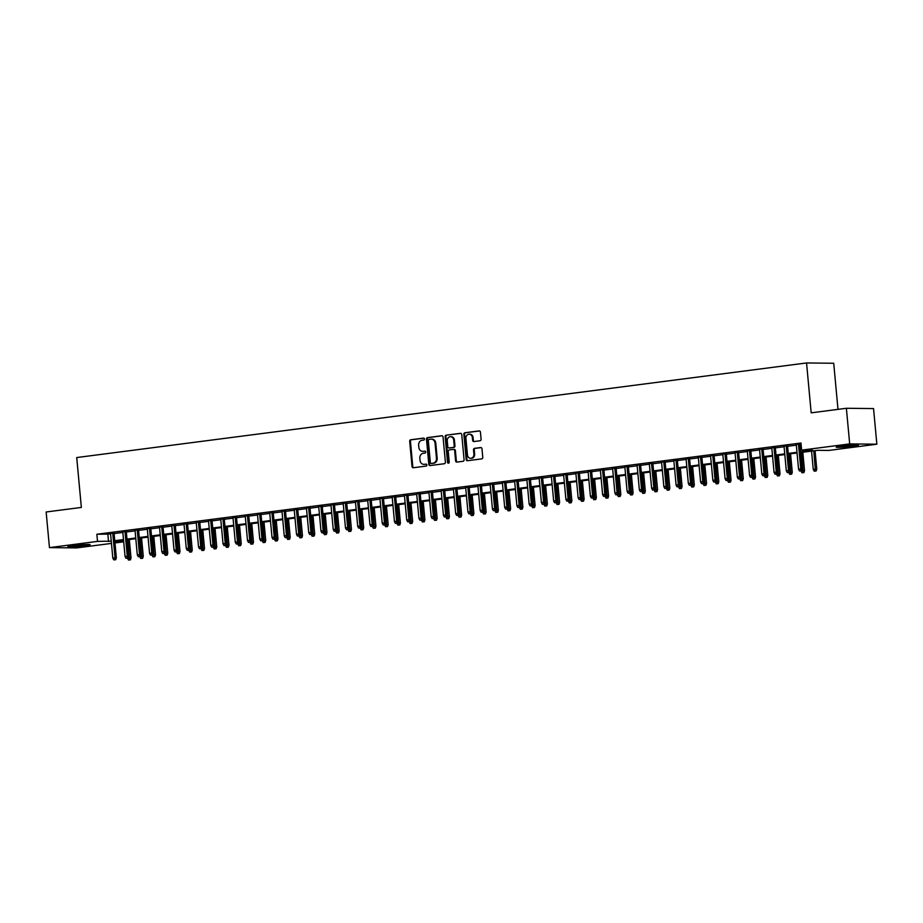 <?xml version="1.0" encoding="UTF-8"?>
<svg xmlns="http://www.w3.org/2000/svg" width="923" height="923" viewBox="0 0 923 923"><rect width="100%" height="100%" fill="white"/><g stroke="black" fill="none" stroke-linecap="round" stroke-linejoin="round"><path stroke-width="1.38" d="M424.476 438.979A0.981 0.842 -89.4 0 0 423.542 438.113L410.77 439.763A1.408 1.211 -89.4 0 0 409.697 441.321L412.039 466.496A1.408 1.211 -89.4 0 0 413.366 467.742L426.138 466.08A0.981 0.842 -89.4 0 0 425.953 464.119L424.303 464.338A4.5 3.865 -89.4 0 1 423.842 464.361A4.5 3.865 -89.4 0 1 420.046 460.358L419.85 458.258A4.5 3.865 -89.4 0 1 423.276 453.285L424.926 453.078A0.981 0.842 -89.4 0 0 424.753 451.116L423.103 451.335A4.5 3.865 -89.4 0 1 422.63 451.359A4.5 3.865 -89.4 0 1 418.834 447.355L418.638 445.255A4.5 3.865 -89.4 0 1 422.076 440.283L423.726 440.063A0.981 0.842 -89.4 0 0 424.476 438.979M853.071 446.178A11.18 0.692 -5.3 0 1 841.891 447.217A11.18 0.692 -5.3 0 1 836.215 447.147A11.18 0.692 -5.3 0 1 841.626 446.051A11.18 0.692 -5.3 0 1 852.806 445.013A11.18 0.692 -5.3 0 1 858.482 445.082A11.18 0.692 -5.3 0 1 853.071 446.178M84.685 545.77A11.18 0.692 -5.3 0 1 73.494 546.808A11.18 0.692 -5.3 0 1 67.817 546.739A11.18 0.692 -5.3 0 1 73.229 545.643A11.18 0.692 -5.3 0 1 84.42 544.605A11.18 0.692 -5.3 0 1 90.096 544.674A11.18 0.692 -5.3 0 1 84.685 545.77M480.018 440.767A1.408 1.211 -89.4 0 0 481.091 439.21L480.433 432.149A1.408 1.211 -89.4 0 0 479.106 430.903L464.927 432.749A1.408 1.211 -89.4 0 0 463.854 434.295L466.184 459.481A1.408 1.211 -89.4 0 0 467.511 460.715L481.702 458.881A1.408 1.211 -89.4 0 0 482.775 457.323L481.979 448.797A1.408 1.211 -89.4 0 0 480.652 447.551L474.584 448.336A1.408 1.211 -89.4 0 0 473.511 449.893L473.903 454.128A3.761 3.231 -89.4 0 1 467.465 454.958L465.93 438.379A3.761 3.231 -89.4 0 1 472.357 437.548L472.622 440.317A1.408 1.211 -89.4 0 0 473.949 441.552L480.018 440.767M111.452 543.405L76.621 547.916L49.45 547.616L46.15 511.988L81.351 507.431L76.724 457.554L806.552 362.958L811.179 412.835L846.379 408.278L849.691 443.905L876.85 444.205L828.785 450.436L817.778 450.309L800.564 452.535M49.45 547.616L97.515 541.386L111.245 541.155M800.495 451.832L812.632 450.251L801.625 450.136L800.968 443.005L96.857 534.267L97.515 541.386M801.625 450.136L849.691 443.905M443.052 436.994A1.408 1.211 -89.4 0 0 441.725 435.748L427.545 437.594A1.408 1.211 -89.4 0 0 426.472 439.14L428.803 464.327A1.408 1.211 -89.4 0 0 430.13 465.561L444.321 463.727A1.408 1.211 -89.4 0 0 445.394 462.169L443.052 436.994M446.236 435.171L460.415 433.325A1.408 1.211 -89.4 0 1 461.742 434.571L464.084 459.746A1.408 1.211 -89.4 0 1 463.011 461.304L456.943 462.088A1.408 1.211 -89.4 0 1 455.604 460.842L454.658 450.632A1.408 1.211 -89.4 0 0 453.331 449.397L449.305 449.916A1.408 1.211 -89.4 0 0 448.232 451.474L449.213 462.1A0.981 0.842 -89.4 0 1 447.528 462.319L445.163 436.717A1.408 1.211 -89.4 0 1 446.236 435.171L460.877 433.372M114.048 533.044L110.541 533.494M126.289 531.452L122.782 531.913M138.542 529.871L135.035 530.321M150.784 528.279L147.276 528.741M163.025 526.698L159.517 527.148M175.278 525.106L171.77 525.568M187.519 523.526L184.012 523.976M199.76 521.933L196.253 522.383M212.013 520.341L208.506 520.803M224.254 518.761L220.747 519.211M236.496 517.168L232.988 517.63M248.749 515.588L245.241 516.038M260.99 513.996L257.482 514.457M273.231 512.415L269.724 512.865M285.484 510.823L281.977 511.273M297.725 509.242L294.218 509.692M309.978 507.65L306.459 508.1M322.219 506.058L318.712 506.519M334.461 504.477L330.953 504.927M346.713 502.885L343.194 503.347M358.955 501.304L355.447 501.754M371.196 499.712L367.689 500.174M383.449 498.132L379.93 498.582M395.69 496.539L392.183 496.989M407.931 494.947L404.424 495.409M420.184 493.367L416.677 493.817M432.426 491.774L428.918 492.236M444.667 490.194L441.159 490.644M456.92 488.602L453.412 489.063M469.161 487.021L465.654 487.471M481.402 485.429L477.895 485.89M493.655 483.848L490.148 484.298M505.896 482.256L502.389 482.706M518.138 480.664L514.63 481.125M530.39 479.083L526.883 479.533M542.632 477.491L539.124 477.952M554.873 475.91L551.366 476.36M567.126 474.318L563.618 474.78M579.367 472.738L575.86 473.187M591.62 471.145L588.101 471.595M603.861 469.553L600.354 470.015M616.103 467.973L612.595 468.423M628.355 466.38L624.836 466.842M640.597 464.8L637.089 465.25M652.838 463.208L649.331 463.669M665.091 461.627L661.583 462.077M677.332 460.035L673.825 460.496M689.573 458.454L686.066 458.904M701.826 456.862L698.319 457.312M714.067 455.27L710.56 455.731M726.309 453.689L722.801 454.139M738.562 452.097L735.054 452.558M750.803 450.516L747.295 450.966M763.044 448.924L759.537 449.386M775.297 447.343L771.79 447.793M787.538 445.751L784.031 446.201M96.857 534.267L110.587 534.036M114.094 533.575L122.828 532.444M126.347 531.994L135.081 530.863M138.588 530.402L147.322 529.271M150.83 528.821L159.575 527.691M163.083 527.229L171.816 526.098M175.324 525.649L184.058 524.506M187.565 524.056L196.311 522.926M199.818 522.464L208.552 521.333M212.059 520.884L220.793 519.753M224.301 519.291L233.046 518.161M236.553 517.711L245.287 516.58M248.795 516.119L257.529 514.988M261.036 514.538L269.781 513.396M273.289 512.946L282.023 511.815M285.53 511.365L294.264 510.223M297.771 509.773L306.517 508.642M310.024 508.181L318.758 507.05M322.265 506.6L330.999 505.469M334.518 505.008L343.252 503.877M346.76 503.427L355.493 502.297M359.001 501.835L367.735 500.704M371.254 500.254L379.988 499.112M383.495 498.662L392.229 497.532M395.736 497.07L404.482 495.939M407.989 495.489L416.723 494.359M420.23 493.897L428.964 492.767M432.472 492.317L441.217 491.186M444.724 490.724L453.458 489.594M456.966 489.144L465.7 488.013M469.207 487.552L477.952 486.421M481.46 485.971L490.194 484.829M493.701 484.379L502.435 483.248M505.942 482.787L514.688 481.656M518.195 481.206L526.929 480.075M530.437 479.614L539.17 478.483M542.678 478.033L551.423 476.903M554.931 476.441L563.665 475.31M567.172 474.86L575.906 473.718M579.413 473.268L588.159 472.138M591.666 471.676L600.4 470.545M603.907 470.095L612.641 468.965M616.16 468.503L624.894 467.373M628.401 466.923L637.135 465.792M640.643 465.33L649.377 464.2M652.896 463.75L661.629 462.619M665.137 462.158L673.871 461.027M677.378 460.577L686.124 459.435M689.631 458.985L698.365 457.854M701.872 457.393L710.606 456.262M714.114 455.812L722.859 454.681M726.366 454.22L735.1 453.089M738.608 452.639L747.342 451.509M750.849 451.047L759.594 449.916M763.102 449.466L771.836 448.324M775.343 447.874L784.077 446.744M787.584 446.294L796.33 445.151M799.837 444.701L801.106 444.54M801.037 443.778L796.272 444.621M799.78 444.171L801.06 443.998M837.992 409.362L833.711 363.258L806.552 362.958M846.379 408.278L873.55 408.577L876.85 444.205M123.705 541.813L114.971 542.955M114.844 541.582L123.694 541.674M797.057 452.997L788.311 454.128M784.804 454.578L776.07 455.72M772.563 456.17L763.829 457.3M760.321 457.762L751.576 458.893M748.068 459.342L739.335 460.473M735.827 460.935L727.093 462.065M723.586 462.515L714.84 463.646M711.333 464.107L702.599 465.238M699.092 465.688L690.358 466.819M686.85 467.28L678.105 468.411M674.598 468.861L665.864 470.003M662.356 470.453L653.622 471.584M650.115 472.045L641.37 473.176M637.862 473.626L629.128 474.757M625.621 475.218L616.887 476.349M613.368 476.799L604.634 477.929M601.127 478.391L592.393 479.522M588.886 479.972L580.152 481.114M576.633 481.564L567.899 482.694M564.391 483.156L555.658 484.287M552.15 484.737L543.405 485.867M539.897 486.329L531.163 487.459M527.656 487.909L518.922 489.04M515.415 489.502L506.669 490.632M503.162 491.082L494.428 492.213M490.921 492.674L482.187 493.805M478.679 494.255L469.934 495.397M466.427 495.847L457.693 496.978M454.185 497.439L445.451 498.57M441.944 499.02L433.199 500.151M429.691 500.612L420.957 501.743M417.45 502.193L408.716 503.323M405.209 503.785L396.463 504.916M392.956 505.366L384.222 506.508M380.714 506.958L371.981 508.088M368.462 508.538L359.728 509.681M356.22 510.131L347.486 511.261M343.979 511.723L335.245 512.853M331.726 513.303L322.992 514.434M319.485 514.896L310.751 516.026M307.244 516.476L298.498 517.607M294.991 518.068L286.257 519.199M282.75 519.649L274.016 520.791M270.508 521.241L261.763 522.372M258.255 522.833L249.522 523.964M246.014 524.414L237.28 525.545M233.773 526.006L225.027 527.137M221.52 527.587L212.786 528.717M209.279 529.179L200.545 530.31M197.037 530.76L188.292 531.89M184.785 532.352L176.051 533.482M172.543 533.932L163.809 535.075M160.302 535.525L151.557 536.655M148.049 537.117L139.315 538.247M135.808 538.697L127.074 539.828M123.555 540.29L114.821 541.42M114.764 540.705L123.497 539.574M127.005 539.113L135.739 537.982M139.246 537.532L147.98 536.401M151.499 535.94L160.233 534.809M163.74 534.359L172.474 533.229M175.981 532.767L184.727 531.636M188.234 531.187L196.968 530.044M200.476 529.594L209.209 528.464M212.717 528.002L221.462 526.871M224.97 526.422L233.704 525.291M237.211 524.829L245.945 523.699M249.452 523.249L258.198 522.118M261.705 521.657L270.439 520.526M273.946 520.076L282.68 518.934M286.188 518.484L294.933 517.353M298.441 516.903L307.174 515.761M310.682 515.311L319.416 514.18M322.923 513.719L331.669 512.588M335.176 512.138L343.91 511.007M347.417 510.546L356.151 509.415M359.658 508.965L368.404 507.835M371.911 507.373L380.645 506.242M384.153 505.792L392.886 504.65M396.405 504.2L405.139 503.07M408.647 502.608L417.381 501.477M420.888 501.027L429.622 499.897M433.141 499.435L441.875 498.305M445.382 497.855L454.116 496.724M457.623 496.262L466.369 495.132M469.876 494.682L478.61 493.551M482.118 493.09L490.851 491.959M494.359 491.509L503.104 490.367M506.612 489.917L515.346 488.786M518.853 488.325L527.587 487.194M531.094 486.744L539.84 485.613M543.347 485.152L552.081 484.021M555.588 483.571L564.322 482.441M567.83 481.979L576.575 480.848M580.082 480.398L588.816 479.256M592.324 478.806L601.058 477.676M604.565 477.214L613.31 476.083M616.818 475.633L625.552 474.503M629.059 474.041L637.793 472.911M641.312 472.461L650.046 471.33M653.553 470.868L662.287 469.738M665.795 469.288L674.528 468.157M678.047 467.696L686.781 466.565M690.289 466.115L699.023 464.973M702.53 464.523L711.275 463.392M714.783 462.931L723.517 461.8M727.024 461.35L735.758 460.219M739.265 459.758L748.011 458.627M751.518 458.177L760.252 457.047M763.759 456.585L772.493 455.454M776.001 455.004L784.746 453.862M788.254 453.412L796.987 452.282M107.864 534.382L108.533 541.513M422.63 451.359L423.369 451.37A4.5 3.865 -89.4 0 0 423.83 451.335L423.103 451.335M425.134 451.174L423.83 451.335M423.842 464.361L424.568 464.373A4.5 3.865 -89.4 0 0 425.041 464.35L424.303 464.338M426.345 464.177L425.041 464.35M423.922 438.16L411.508 439.775A1.408 1.211 -89.4 0 0 410.435 441.321L412.766 466.507A1.408 1.211 -89.4 0 0 413.642 467.707M442.186 435.794L428.272 437.594A1.408 1.211 -89.4 0 0 427.199 439.152L429.541 464.327A1.408 1.211 -89.4 0 0 430.406 465.527M429.045 439.371A0.981 0.842 -89.4 0 0 428.295 440.467L430.349 462.561A0.981 0.842 -89.4 0 0 431.272 463.438L433.014 463.208A4.5 3.865 -89.4 0 0 436.452 458.235L435.045 443.132A4.5 3.865 -89.4 0 0 431.249 439.129A4.5 3.865 -89.4 0 0 430.787 439.152L429.045 439.371M431.802 463.438A0.981 0.842 -89.4 0 0 432.01 463.438L431.272 463.438M431.249 439.129L431.987 439.129A4.5 3.865 -89.4 0 1 435.783 443.132L437.179 458.246A4.5 3.865 -89.4 0 1 433.752 463.219L432.01 463.438M453.62 449.397L454.058 449.397A1.408 1.211 -89.4 0 1 455.397 450.643L456.343 460.854A1.408 1.211 -89.4 0 0 457.208 462.054M446.963 435.171A1.408 1.211 -89.4 0 0 445.89 436.729L448.266 462.331A0.981 0.842 -89.4 0 0 448.728 463.104M453.678 440.04A3.761 3.231 -89.4 0 0 447.251 440.871L447.793 446.709A1.408 1.211 -89.4 0 0 449.12 447.955L453.147 447.436A1.408 1.211 -89.4 0 0 454.22 445.878L453.678 440.04L454.416 440.052A3.761 3.231 -89.4 0 0 451.243 436.706L450.505 436.694M449.559 447.967A1.408 1.211 -89.4 0 0 449.859 447.967L449.12 447.955M454.416 440.052L454.958 445.89A1.408 1.211 -89.4 0 1 453.885 447.447L449.859 447.967M469.184 434.202L469.922 434.214A3.761 3.231 -89.4 0 1 473.095 437.56L473.349 440.317A1.408 1.211 -89.4 0 0 474.226 441.517M470.638 458.304L471.376 458.316A3.761 3.231 -89.4 0 0 474.63 454.128L473.903 454.128M481.114 447.597L475.31 448.347A1.408 1.211 -89.4 0 0 474.237 449.905L474.63 454.128M479.568 430.949L465.654 432.749A1.408 1.211 -89.4 0 0 464.581 434.306L466.923 459.481A1.408 1.211 -89.4 0 0 467.788 460.681M128.459 560.03L130.42 559.88L128.459 560.03L127.501 558.242L131.031 557.965L129.312 539.54M129.681 559.869L128.009 539.713M131.031 557.965L130.42 559.88M114.994 559.707L113.771 559.869L115.733 559.719L114.994 559.707L115.017 557.792L112.814 558.069L110.518 533.24M112.721 532.952L115.017 557.792L116.344 557.804L114.025 532.79M115.733 559.719L116.344 557.804M112.814 558.069L113.771 559.869M140.7 558.438L142.661 558.288L140.7 558.438L139.742 556.604L143.273 556.373L141.565 537.947M141.923 558.288L140.261 538.121M143.273 556.373L142.661 558.288M152.953 556.857L154.902 556.707L152.953 556.857L151.995 555.058L155.514 554.792L153.806 536.367M154.176 556.696L152.503 536.54M155.514 554.792L154.902 556.707M165.194 555.265L167.155 555.115L165.194 555.265L164.236 553.431L167.767 553.2L166.059 534.775M166.417 555.104L164.744 534.948M167.767 553.2L167.155 555.115M177.435 553.685L179.397 553.535L177.435 553.685L176.478 551.885L180.008 551.619L178.301 533.194M178.658 553.523L176.997 533.356M180.008 551.619L179.397 553.535M127.247 558.115L126.024 558.277L127.974 558.127L127.247 558.115L127.27 556.2L125.067 556.488L122.759 531.66M124.963 531.371L127.27 556.2L128.585 556.211L126.266 531.198M127.974 558.127L128.585 556.211M125.067 556.488L126.024 558.277M139.488 556.534L138.265 556.696L140.227 556.546L139.488 556.534L139.511 554.619L137.308 554.896L135 530.067M137.204 529.779L139.511 554.619L140.838 554.631L138.519 529.617M140.227 556.546L140.838 554.631M137.308 554.896L138.265 556.696M151.73 554.942L150.507 555.104L152.468 554.954L151.73 554.942L151.764 553.027L149.549 553.315L147.253 528.487M149.457 528.198L151.764 553.027L153.08 553.039L150.761 528.025M152.468 554.954L153.08 553.039M149.549 553.315L150.507 555.104M163.982 553.362L162.76 553.523L164.709 553.362L163.982 553.362L164.006 551.435L161.802 551.723L159.494 526.895M161.698 526.606L164.006 551.435L165.321 551.458L163.002 526.445M164.709 553.362L165.321 551.458M161.802 551.723L162.76 553.523M189.688 552.092L191.638 551.942L189.688 552.092L188.73 550.304L192.249 550.027L190.542 531.602M190.911 551.931L189.238 531.775M192.249 550.027L191.638 551.942M176.224 551.769L175.001 551.931L176.962 551.781L176.224 551.769L176.247 549.854L174.043 550.143L171.747 525.302M173.951 525.025L176.247 549.854L177.574 549.866L175.255 524.852M176.962 551.781L177.574 549.866M174.043 550.143L175.001 551.931M201.929 550.512L203.891 550.35L201.929 550.512L200.972 548.712L204.502 548.447L202.795 530.021M203.152 550.35L201.491 530.183M204.502 548.447L203.891 550.35M214.171 548.92L216.132 548.77L214.171 548.92L213.213 547.085L216.743 546.854L215.036 528.429M215.394 548.758L213.732 528.602M216.743 546.854L216.132 548.77M226.423 547.327L228.373 547.177L226.423 547.327L225.466 545.539L228.985 545.274L227.277 526.848M227.646 547.177L225.973 527.01M228.985 545.274L228.373 547.177M238.665 545.747L240.626 545.597L238.665 545.747L237.707 543.912L241.238 543.682L239.53 525.256M239.888 545.585L238.226 525.429M241.238 543.682L240.626 545.597M250.906 544.155L252.867 544.005L250.906 544.155L249.96 542.366L253.479 542.089L251.771 523.664M252.129 544.005L250.468 523.837M253.479 542.089L252.867 544.005M188.465 550.189L187.242 550.339L189.203 550.189L188.465 550.189L188.5 548.262L186.296 548.55L183.989 523.722M186.192 523.433L188.5 548.262L189.815 548.285L187.496 523.26M189.203 550.189L189.815 548.285M186.296 548.55L187.242 550.339M200.718 548.597L199.495 548.758L201.445 548.608L200.718 548.597L200.741 546.681L198.537 546.97L196.23 522.13M198.433 521.853L200.741 546.681L202.056 546.693L199.737 521.68M201.445 548.608L202.056 546.693M198.537 546.97L199.495 548.758M212.959 547.016L211.736 547.166L213.698 547.016L212.959 547.016L212.982 545.089L210.779 545.378L208.483 520.549M210.686 520.26L212.982 545.089L214.309 545.101L211.99 520.087M213.698 547.016L214.309 545.101M210.779 545.378L211.736 547.166M225.2 545.424L223.977 545.585L225.939 545.435L225.2 545.424L225.235 543.509L223.031 543.785L220.724 518.957M222.928 518.668L225.235 543.509L226.55 543.52L224.231 518.507M225.939 545.435L226.55 543.52M223.031 543.785L223.977 545.585M237.453 543.832L236.23 543.993L238.18 543.843L237.453 543.832L237.476 541.916L235.273 542.205L232.965 517.376M235.169 517.088L237.476 541.916L238.792 541.928L236.473 516.915M238.18 543.843L238.792 541.928M235.273 542.205L236.23 543.993M263.159 542.574L265.109 542.424L263.159 542.574L262.201 540.774L265.72 540.509L264.013 522.083M264.382 542.412L262.709 522.256M265.72 540.509L265.109 542.424M249.695 542.251L248.472 542.412L250.433 542.263L249.695 542.251L249.718 540.336L247.514 540.613L245.218 515.784M247.422 515.495L249.718 540.336L251.044 540.347L248.725 515.334M250.433 542.263L251.044 540.347M247.514 540.613L248.472 542.412M275.4 540.982L277.362 540.832L275.4 540.982L274.443 539.194L277.973 538.917L276.265 520.491M276.623 540.82L274.962 520.664M277.973 538.917L277.362 540.832M261.947 540.659L260.713 540.82L262.674 540.67L261.947 540.659L261.97 538.744L259.767 539.032L257.459 514.203M259.663 513.915L261.97 538.744L263.286 538.755L260.967 513.742M262.674 540.67L263.286 538.755M259.767 539.032L260.713 540.82M287.641 539.401L289.603 539.251L287.641 539.401L286.695 537.601L290.214 537.336L288.507 518.911M288.876 539.24L287.203 519.072M290.214 537.336L289.603 539.251M274.189 539.078L272.966 539.228L274.927 539.078L274.189 539.078L274.212 537.151L272.008 537.44L269.701 512.611M271.904 512.323L274.212 537.151L275.539 537.174L273.208 512.161M274.927 539.078L275.539 537.174M272.008 537.44L272.966 539.228M299.894 537.809L301.844 537.659L299.894 537.809L298.937 536.021L302.467 535.744L300.748 517.318M301.117 537.648L299.444 517.491M302.467 535.744L301.844 537.659M286.43 537.486L285.207 537.648L287.168 537.498L286.43 537.486L286.453 535.571L284.249 535.859L281.953 511.019M284.157 510.742L286.453 535.571L287.78 535.582L285.461 510.569M287.168 537.498L287.78 535.582M284.249 535.859L285.207 537.648M312.136 536.217L314.097 536.067L312.136 536.217L311.178 534.429L314.708 534.163L313.001 515.738M313.359 536.067L311.697 515.899M314.708 534.163L314.097 536.067M298.683 535.905L297.448 536.055L299.41 535.905L298.683 535.905L298.706 533.979L296.502 534.267L294.195 509.438M296.398 509.15L298.706 533.979L300.021 534.002L297.702 508.977M299.41 535.905L300.021 534.002M296.502 534.267L297.448 536.055M324.377 534.636L326.338 534.486L324.377 534.636L323.431 532.848L326.95 532.571L325.242 514.146M325.611 534.475L323.938 514.319M326.95 532.571L326.338 534.486M310.924 534.313L309.701 534.475L311.662 534.325L310.924 534.313L310.947 532.398L308.744 532.675L306.436 507.846M308.64 507.569L310.947 532.398L312.274 532.409L309.943 507.396M311.662 534.325L312.274 532.409M308.744 532.675L309.701 534.475M336.63 533.044L338.591 532.894L336.63 533.044L335.672 531.256L339.203 530.979L337.483 512.553M337.853 532.894L336.18 512.726M339.203 530.979L338.591 532.894M348.871 531.463L350.832 531.313L348.871 531.463L347.913 529.664L351.444 529.398L349.736 510.973M350.094 531.302L348.433 511.146M351.444 529.398L350.832 531.313M361.112 529.871L363.074 529.721L361.112 529.871L360.166 528.083L363.685 527.806L361.978 509.381M362.347 529.71L360.674 509.554M363.685 527.806L363.074 529.721M373.365 528.291L375.326 528.141L373.365 528.291L372.407 526.491L375.938 526.225L374.219 507.8M374.588 528.129L372.915 507.962M375.938 526.225L375.326 528.141M385.606 526.698L387.568 526.548L385.606 526.698L384.649 524.91L388.179 524.633L386.472 506.208M386.829 526.537L385.168 506.381M388.179 524.633L387.568 526.548M397.859 525.118L399.809 524.956L397.859 525.118L396.902 523.318L400.42 523.053L398.713 504.627M399.082 524.956L397.409 504.789M400.42 523.053L399.809 524.956M410.1 523.526L412.062 523.376L410.1 523.526L409.143 521.737L412.673 521.46L410.966 503.035M411.323 523.364L409.65 503.208M412.673 521.46L412.062 523.376M422.342 521.933L424.303 521.783L422.342 521.933L421.384 520.145L424.915 519.88L423.207 501.454M423.565 521.783L421.903 501.616M424.915 519.88L424.303 521.783M434.595 520.353L436.544 520.203L434.595 520.353L433.637 518.564L437.156 518.288L435.448 499.862M435.818 520.191L434.145 500.035M437.156 518.288L436.544 520.203M446.836 518.761L448.797 518.611L446.836 518.761L445.878 516.972L449.409 516.695L447.701 498.27M448.059 518.611L446.386 498.443M449.409 516.695L448.797 518.611M459.077 517.18L461.039 517.03L459.077 517.18L458.12 515.38L461.65 515.115L459.942 496.689M460.3 517.018L458.639 496.862M461.65 515.115L461.039 517.03M471.33 515.588L473.28 515.438L471.33 515.588L470.372 513.799L473.891 513.523L472.184 495.097M472.553 515.426L470.88 495.27M473.891 513.523L473.28 515.438M483.571 514.007L485.533 513.857L483.571 514.007L482.614 512.207L486.144 511.942L484.437 493.517M484.794 513.846L483.133 493.678M486.144 511.942L485.533 513.857M495.813 512.415L497.774 512.265L495.813 512.415L494.866 510.627L498.385 510.35L496.678 491.924M497.036 512.253L495.374 492.097M498.385 510.35L497.774 512.265M508.065 510.823L510.015 510.673L508.065 510.823L507.108 509.035L510.627 508.769L508.919 490.344M509.288 510.673L507.615 490.505M510.627 508.769L510.015 510.673M520.307 509.242L522.268 509.092L520.307 509.242L519.349 507.454L522.88 507.177L521.172 488.752M521.53 509.081L519.868 488.925M522.88 507.177L522.268 509.092M532.548 507.65L534.509 507.5L532.548 507.65L531.602 505.862L535.121 505.596L533.413 487.171M533.782 507.5L532.11 487.332M535.121 505.596L534.509 507.5M544.801 506.069L546.751 505.919L544.801 506.069L543.843 504.223L547.374 504.004L545.655 485.579M546.024 505.908L544.351 485.752M547.374 504.004L546.751 505.919M323.165 532.721L321.942 532.883L323.904 532.733L323.165 532.721L323.188 530.806L320.985 531.094L318.689 506.266M320.892 505.977L323.188 530.806L324.515 530.817L322.196 505.804M323.904 532.733L324.515 530.817M320.985 531.094L321.942 532.883M335.418 531.14L334.195 531.302L336.145 531.152L335.418 531.14L335.441 529.225L333.238 529.502L330.93 504.673M333.134 504.385L335.441 529.225L336.757 529.237L334.438 504.223M336.145 531.152L336.757 529.237M333.238 529.502L334.195 531.302M347.659 529.548L346.437 529.71L348.398 529.56L347.659 529.548L347.683 527.633L345.479 527.921L343.171 503.093M345.375 502.804L347.683 527.633L349.009 527.644L346.679 502.631M348.398 529.56L349.009 527.644M345.479 527.921L346.437 529.71M359.901 527.968L358.678 528.129L360.639 527.979L359.901 527.968L359.924 526.041L357.72 526.329L355.424 501.501M357.628 501.212L359.924 526.041L361.251 526.064L358.932 501.051M360.639 527.979L361.251 526.064M357.72 526.329L358.678 528.129M372.154 526.375L370.931 526.537L372.88 526.387L372.154 526.375L372.177 524.46L369.973 524.749L367.666 499.908M369.869 499.631L372.177 524.46L373.492 524.472L371.173 499.458M372.88 526.387L373.492 524.472M369.973 524.749L370.931 526.537M384.395 524.795L383.172 524.945L385.133 524.795L384.395 524.795L384.418 522.868L382.214 523.156L379.907 498.328M382.11 498.039L384.418 522.868L385.745 522.891L383.426 497.866M385.133 524.795L385.745 522.891M382.214 523.156L383.172 524.945M396.636 523.203L395.413 523.364L397.375 523.214L396.636 523.203L396.659 521.287L394.456 521.576L392.16 496.736M394.363 496.459L396.659 521.287L397.986 521.299L395.667 496.286M397.375 523.214L397.986 521.299M394.456 521.576L395.413 523.364M408.889 521.622L407.666 521.772L409.616 521.622L408.889 521.622L408.912 519.695L406.708 519.984L404.401 495.155M406.605 494.866L408.912 519.695L410.227 519.707L407.908 494.693M409.616 521.622L410.227 519.707M406.708 519.984L407.666 521.772M421.13 520.03L419.907 520.191L421.869 520.041L421.13 520.03L421.153 518.115L418.95 518.391L416.642 493.563M418.857 493.274L421.153 518.115L422.48 518.126L420.161 493.113M421.869 520.041L422.48 518.126M418.95 518.391L419.907 520.191M433.372 518.438L432.149 518.599L434.11 518.449L433.372 518.438L433.406 516.522L431.191 516.811L428.895 491.982M431.099 491.694L433.406 516.522L434.721 516.534L432.402 491.521M434.11 518.449L434.721 516.534M431.191 516.811L432.149 518.599M445.624 516.857L444.401 517.018L446.351 516.868L445.624 516.857L445.647 514.942L443.444 515.219L441.136 490.39M443.34 490.101L445.647 514.942L446.963 514.953L444.644 489.94M446.351 516.868L446.963 514.953M443.444 515.219L444.401 517.018M457.866 515.265L456.643 515.426L458.604 515.276L457.866 515.265L457.889 513.35L455.685 513.638L453.389 488.809M455.593 488.521L457.889 513.35L459.216 513.361L456.897 488.348M458.604 515.276L459.216 513.361M455.685 513.638L456.643 515.426M470.107 513.684L468.884 513.846L470.845 513.684L470.107 513.684L470.142 511.757L467.938 512.046L465.63 487.217M467.834 486.929L470.142 511.757L471.457 511.78L469.138 486.767M470.845 513.684L471.457 511.78M467.938 512.046L468.884 513.846M482.36 512.092L481.137 512.253L483.087 512.103L482.36 512.092L482.383 510.177L480.179 510.465L477.872 485.625M480.075 485.348L482.383 510.177L483.698 510.188L481.379 485.175M483.087 512.103L483.698 510.188M480.179 510.465L481.137 512.253M494.601 510.511L493.378 510.661L495.339 510.511L494.601 510.511L494.624 508.585L492.421 508.873L490.125 484.044M492.328 483.756L494.624 508.585L495.951 508.608L493.632 483.583M495.339 510.511L495.951 508.608M492.421 508.873L493.378 510.661M506.854 508.919L505.619 509.081L507.581 508.931L506.854 508.919L506.877 507.004L504.673 507.281L502.366 482.452M504.569 482.175L506.877 507.004L508.192 507.015L505.873 482.002M507.581 508.931L508.192 507.015M504.673 507.281L505.619 509.081M519.095 507.338L517.872 507.488L519.834 507.338L519.095 507.338L519.118 505.412L516.915 505.7L514.607 480.871M516.811 480.583L519.118 505.412L520.445 505.423L518.115 480.41M519.834 507.338L520.445 505.423M516.915 505.7L517.872 507.488M531.336 505.746L530.114 505.908L532.075 505.758L531.336 505.746L531.36 503.831L529.156 504.108L526.86 479.279M529.064 478.991L531.36 503.831L532.686 503.843L530.367 478.829M532.075 505.758L532.686 503.843M529.156 504.108L530.114 505.908M557.042 504.477L559.003 504.327L557.042 504.477L556.084 502.689L559.615 502.412L557.907 483.987M558.265 504.316L556.604 484.16M559.615 502.412L559.003 504.327M569.283 502.897L571.245 502.747L569.283 502.897L568.326 501.051L571.856 500.831L570.149 482.406M570.518 502.735L568.845 482.567M571.856 500.831L571.245 502.747M581.536 501.304L583.498 501.154L581.536 501.304L580.579 499.516L584.109 499.239L582.39 480.814M582.759 501.143L581.086 480.987M584.109 499.239L583.498 501.154M593.777 499.724L595.739 499.562L593.777 499.724L592.82 497.878L596.35 497.659L594.643 479.233M595 499.562L593.339 479.395M596.35 497.659L595.739 499.562M606.019 498.132L607.98 497.982L606.019 498.132L605.073 496.343L608.592 496.066L606.884 477.641M607.253 497.97L605.58 477.814M608.592 496.066L607.98 497.982M618.272 496.539L620.233 496.389L618.272 496.539L617.314 494.705L620.844 494.486L619.125 476.06M619.495 496.389L617.822 476.222M620.844 494.486L620.233 496.389M630.513 494.959L632.474 494.809L630.513 494.959L629.555 493.17L633.086 492.894L631.378 474.468M631.736 494.797L630.074 474.641M633.086 492.894L632.474 494.809M642.766 493.367L644.716 493.217L642.766 493.367L641.808 491.578L645.327 491.301L643.619 472.876M643.989 493.217L642.316 473.049M645.327 491.301L644.716 493.217M655.007 491.786L656.968 491.636L655.007 491.786L654.049 489.986L657.58 489.721L655.861 471.295M656.23 491.624L654.557 471.468M657.58 489.721L656.968 491.636M667.248 490.194L669.21 490.044L667.248 490.194L666.291 488.359L669.821 488.129L668.114 469.703M668.471 490.032L666.81 469.876M669.821 488.129L669.21 490.044M543.589 504.154L542.355 504.316L544.316 504.166L543.589 504.154L543.612 502.239L541.409 502.527L539.101 477.699M541.305 477.41L543.612 502.239L544.928 502.25L542.609 477.237M544.316 504.166L544.928 502.25M541.409 502.527L542.355 504.316M555.831 502.574L554.608 502.735L556.569 502.585L555.831 502.574L555.854 500.647L553.65 500.935L551.343 476.106M553.546 475.818L555.854 500.647L557.18 500.67L554.85 475.657M556.569 502.585L557.18 500.67M553.65 500.935L554.608 502.735M568.072 500.981L566.849 501.143L568.81 500.993L568.072 500.981L568.095 499.066L565.891 499.355L563.595 474.514M565.799 474.237L568.095 499.066L569.422 499.078L567.103 474.064M568.81 500.993L569.422 499.078M565.891 499.355L566.849 501.143M580.325 499.401L579.09 499.551L581.052 499.401L580.325 499.401L580.348 497.474L578.144 497.762L575.837 472.934M578.04 472.645L580.348 497.474L581.663 497.497L579.344 472.484M581.052 499.401L581.663 497.497M578.144 497.762L579.09 499.551M592.566 497.809L591.343 497.97L593.304 497.82L592.566 497.809L592.589 495.893L590.385 496.182L588.078 471.341M590.282 471.065L592.589 495.893L593.916 495.905L591.585 470.892M593.304 497.82L593.916 495.905M590.385 496.182L591.343 497.97M604.807 496.228L603.584 496.378L605.546 496.228L604.807 496.228L604.83 494.301L602.627 494.59L600.331 469.761M602.534 469.472L604.83 494.301L606.157 494.313L603.838 469.299M605.546 496.228L606.157 494.313M602.627 494.59L603.584 496.378M617.06 494.636L615.837 494.797L617.787 494.647L617.06 494.636L617.083 492.72L614.88 492.997L612.572 468.169M614.776 467.88L617.083 492.72L618.398 492.732L616.079 467.719M617.787 494.647L618.398 492.732M614.88 492.997L615.837 494.797M629.301 493.044L628.078 493.205L630.04 493.055L629.301 493.044L629.324 491.128L627.121 491.417L624.813 466.588M627.017 466.3L629.324 491.128L630.651 491.14L628.332 466.127M630.04 493.055L630.651 491.14M627.121 491.417L628.078 493.205M641.543 491.463L640.32 491.624L642.281 491.474L641.543 491.463L641.566 489.548L639.362 489.825L637.066 464.996M639.27 464.707L641.566 489.548L642.893 489.559L640.574 464.546M642.281 491.474L642.893 489.559M639.362 489.825L640.32 491.624M653.796 489.871L652.573 490.032L654.522 489.882L653.796 489.871L653.819 487.955L651.615 488.244L649.307 463.415M651.511 463.127L653.819 487.955L655.134 487.967L652.815 462.954M654.522 489.882L655.134 487.967M651.615 488.244L652.573 490.032M679.501 488.613L681.451 488.463L679.501 488.613L678.543 486.813L682.062 486.548L680.355 468.123M680.724 488.452L679.051 468.284M682.062 486.548L681.451 488.463M666.037 488.29L664.814 488.452L666.775 488.29L666.037 488.29L666.06 486.363L663.856 486.652L661.549 461.823M663.764 461.535L666.06 486.363L667.387 486.386L665.068 461.373M666.775 488.29L667.387 486.386M663.856 486.652L664.814 488.452M691.742 487.021L693.704 486.871L691.742 487.021L690.785 485.186L694.315 484.956L692.608 466.53M692.965 486.859L691.292 466.703M694.315 484.956L693.704 486.871M703.984 485.429L705.945 485.279L703.984 485.429L703.026 483.64L706.557 483.375L704.849 464.95M705.207 485.279L703.545 465.111M706.557 483.375L705.945 485.279M716.236 483.848L718.186 483.698L716.236 483.848L715.267 482.014L718.798 481.783L717.09 463.358M717.459 483.687L715.787 463.531M718.798 481.783L718.186 483.698M728.478 482.256L730.439 482.106L728.478 482.256L727.52 480.468L731.051 480.202L729.343 461.777M729.701 482.106L728.039 461.938M731.051 480.202L730.439 482.106M740.719 480.675L742.68 480.525L740.719 480.675L739.761 478.841L743.292 478.61L741.584 460.185M741.942 480.514L740.281 460.358M743.292 478.61L742.68 480.525M752.972 479.083L754.922 478.933L752.972 479.083L752.014 477.295L755.533 477.018L753.826 458.593M754.195 478.922L752.522 458.766M755.533 477.018L754.922 478.933M765.213 477.503L767.175 477.353L765.213 477.503L764.256 475.703L767.786 475.437L766.078 457.012M766.436 477.341L764.775 457.185M767.786 475.437L767.175 477.353M777.454 475.91L779.416 475.76L777.454 475.91L776.508 474.122L780.027 473.845L778.32 455.42M778.677 475.749L777.016 455.593M780.027 473.845L779.416 475.76M789.707 474.33L791.657 474.18L789.707 474.33L788.75 472.53L792.269 472.264L790.561 453.839M790.93 474.168L789.257 454.001M792.269 472.264L791.657 474.18M801.949 472.738L803.91 472.588L801.949 472.738L800.991 470.949L804.521 470.672L802.814 452.247M803.172 472.576L801.51 452.42M804.521 470.672L803.91 472.588M678.278 486.698L677.055 486.859L679.016 486.709L678.278 486.698L678.313 484.783L676.098 485.071L673.802 460.231M676.005 459.954L678.313 484.783L679.628 484.794L677.309 459.781M679.016 486.709L679.628 484.794M676.098 485.071L677.055 486.859M690.531 485.117L689.308 485.267L691.258 485.117L690.531 485.117L690.554 483.191L688.35 483.479L686.043 458.65M688.246 458.362L690.554 483.191L691.869 483.214L689.55 458.189M691.258 485.117L691.869 483.214M688.35 483.479L689.308 485.267M702.772 483.525L701.549 483.687L703.511 483.537L702.772 483.525L702.795 481.61L700.592 481.898L698.296 457.058M700.499 456.781L702.795 481.61L704.122 481.621L701.803 456.608M703.511 483.537L704.122 481.621M700.592 481.898L701.549 483.687M715.013 481.944L713.791 482.094L715.752 481.944L715.013 481.944L715.048 480.018L712.844 480.306L710.537 455.477M712.741 455.189L715.048 480.018L716.363 480.029L714.044 455.016M715.752 481.944L716.363 480.029M712.844 480.306L713.791 482.094M727.266 480.352L726.043 480.514L727.993 480.364L727.266 480.352L727.289 478.437L725.086 478.714L722.778 453.885M724.982 453.597L727.289 478.437L728.605 478.449L726.286 453.435M727.993 480.364L728.605 478.449M725.086 478.714L726.043 480.514M739.508 478.76L738.285 478.922L740.246 478.772L739.508 478.76L739.531 476.845L737.327 477.133L735.031 452.305M737.235 452.016L739.531 476.845L740.857 476.856L738.538 451.843M740.246 478.772L740.857 476.856M737.327 477.133L738.285 478.922M751.76 477.179L750.526 477.341L752.487 477.191L751.76 477.179L751.784 475.253L749.58 475.541L747.272 450.712M749.476 450.424L751.784 475.253L753.099 475.276L750.78 450.262M752.487 477.191L753.099 475.276M749.58 475.541L750.526 477.341M764.002 475.587L762.779 475.749L764.74 475.599L764.002 475.587L764.025 473.672L761.821 473.961L759.514 449.12M761.717 448.843L764.025 473.672L765.352 473.684L763.021 448.67M764.74 475.599L765.352 473.684M761.821 473.961L762.779 475.749M776.243 474.007L775.02 474.157L776.981 474.007L776.243 474.007L776.266 472.08L774.062 472.368L771.766 447.54M773.97 447.251L776.266 472.08L777.593 472.103L775.274 447.09M776.981 474.007L777.593 472.103M774.062 472.368L775.02 474.157M788.496 472.414L787.261 472.576L789.223 472.426L788.496 472.414L788.519 470.499L786.315 470.788L784.008 445.947M786.211 445.671L788.519 470.499L789.834 470.511L787.515 445.497M789.223 472.426L789.834 470.511M786.315 470.788L787.261 472.576M814.19 471.145L816.151 470.995L814.19 471.145L813.244 469.357L816.763 469.092L815.055 450.666M815.424 470.995L813.751 450.828M813.244 469.357L811.548 451.116M816.763 469.092L816.151 470.995M800.737 470.834L799.514 470.984L801.476 470.834L800.737 470.834L800.76 468.907L798.557 469.196L796.249 444.367M798.453 444.078L800.76 468.907L802.087 468.93L799.756 443.905M801.476 470.834L802.087 468.93M798.557 469.196L799.514 470.984M412.766 466.507L412.039 466.496M410.435 441.321L409.697 441.321M411.508 439.775L410.77 439.763M429.541 464.327L428.803 464.327M427.199 439.152L426.472 439.14M428.272 437.594L427.545 437.594M433.752 463.219L433.014 463.208M437.179 458.246L436.452 458.235M435.783 443.132L435.045 443.132M456.343 460.854L455.604 460.842M455.397 450.643L454.658 450.632M448.266 462.331L447.528 462.319M445.89 436.729L445.163 436.717M453.885 447.447L453.147 447.436M454.958 445.89L454.22 445.878M473.349 440.317L472.622 440.317M473.095 437.56L472.357 437.548M474.237 449.905L473.511 449.893M475.31 448.347L474.584 448.336M466.923 459.481L466.184 459.481M464.581 434.306L463.854 434.295M465.654 432.749L464.927 432.749M431.906 463.45L431.179 463.438M454.208 449.397L453.47 449.386M449.709 447.978L448.97 447.967"/></g></svg>
